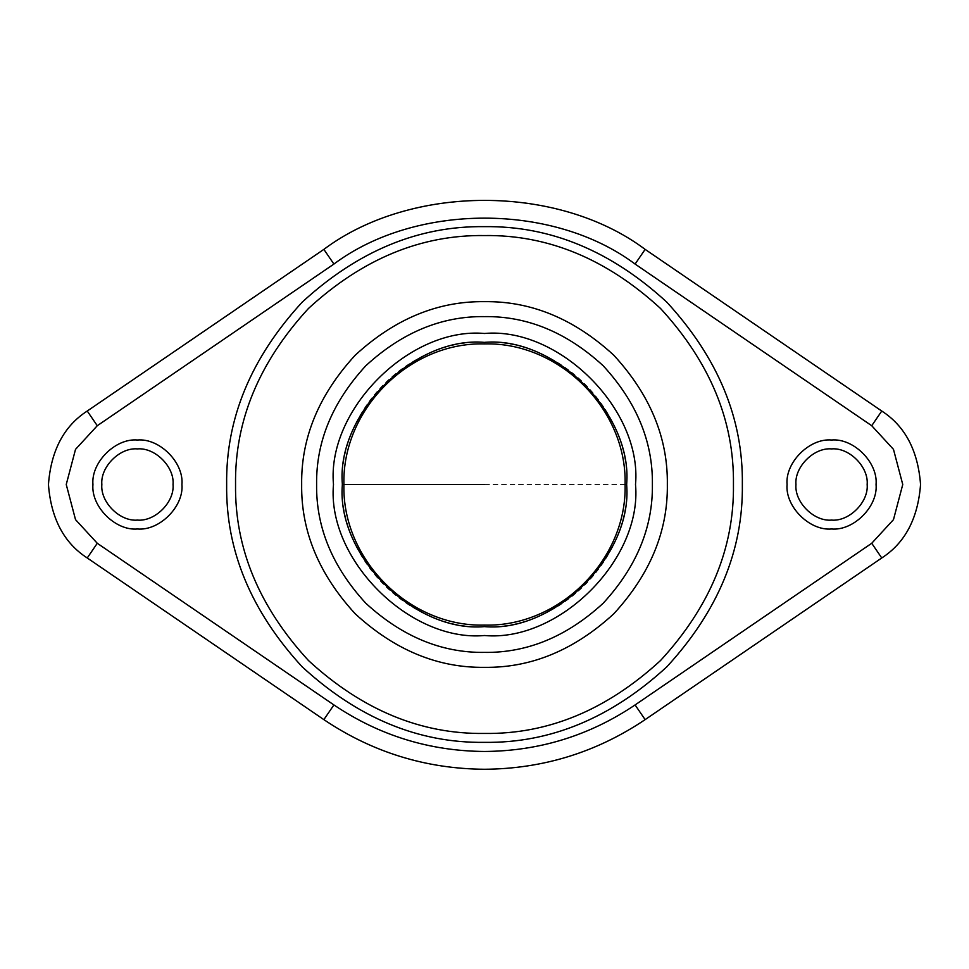 <?xml version="1.0" encoding="UTF-8"?>
<svg xmlns="http://www.w3.org/2000/svg" width="969" height="969" viewBox="0 0 969 969"><rect width="100%" height="100%" fill="white"/><g stroke="black" fill="none" stroke-linecap="round" stroke-linejoin="round"><path stroke-width="0.73" stroke-dasharray="4.84 3.63" d="M342.36 484.5C336.013 554.825 414.175 632.987 484.5 626.64C554.825 632.987 632.987 554.825 626.64 484.5C632.987 414.175 554.825 336.013 484.5 342.36C414.175 336.013 336.013 414.175 342.36 484.5L342.118 484.5C340.155 408.421 408.421 340.155 484.5 342.118C560.506 340.095 628.917 408.506 626.882 484.5L626.882 484.5C628.917 560.494 560.506 628.905 484.5 626.882C408.421 628.845 340.155 560.579 342.118 484.5L343.898 484.5M137.441 520.099C155.052 521.685 174.626 502.112 173.039 484.5C174.626 466.888 155.052 447.315 137.441 448.901C119.829 447.315 100.255 466.888 101.842 484.5C100.255 502.112 119.829 521.685 137.441 520.099M831.559 448.901C849.171 447.315 868.745 466.888 867.158 484.5C868.745 502.112 849.171 521.685 831.559 520.099C813.948 521.685 794.374 502.112 795.961 484.5C794.374 466.888 813.948 447.315 831.559 448.901M625.102 484.5L484.5 484.5M333.905 704.935L97.275 543.282L75.521 519.638L66.243 484.5L75.521 449.362L97.275 425.718L333.905 264.065C415.713 202.836 553.287 202.836 635.095 264.065L871.725 425.718L893.479 449.362L902.757 484.5L893.479 519.638L871.725 543.282L635.095 704.935C589.564 735.556 539.37 751.072 484.5 751.472C429.63 751.072 379.436 735.556 333.905 704.935L323.864 719.628M881.754 557.974L871.725 543.282M635.095 704.935L645.136 719.628M881.754 411.026L871.725 425.718M97.275 543.282L87.246 557.974M645.136 249.372L635.095 264.065M97.275 425.718L87.246 411.026M323.864 249.372L333.905 264.065"/><path stroke-width="1.45" d="M343.898 484.5C341.96 409.366 409.366 341.96 484.5 343.898C559.549 341.887 627.113 409.451 625.102 484.5C627.113 559.549 559.549 627.113 484.5 625.102C409.366 627.04 341.96 559.634 343.898 484.5L484.5 484.5M342.384 484.5C336.025 414.187 414.187 336.025 484.5 342.384C554.813 336.025 632.975 414.187 626.616 484.5C632.975 554.813 554.813 632.975 484.5 626.616C414.187 632.975 336.025 554.813 342.384 484.5M137.441 520.099C155.052 521.685 174.626 502.112 173.039 484.5C174.626 466.888 155.052 447.315 137.441 448.901C119.829 447.315 100.255 466.888 101.842 484.5C100.255 502.112 119.829 521.685 137.441 520.099M831.559 520.099C849.171 521.685 868.745 502.112 867.158 484.5C868.745 466.888 849.171 447.315 831.559 448.901C813.948 447.315 794.374 466.888 795.961 484.5C794.374 502.112 813.948 521.685 831.559 520.099M484.5 769.265C425.972 768.841 372.423 752.295 323.864 719.628L87.246 557.974C63.942 542.931 51.018 518.439 48.45 484.5C51.018 450.561 63.942 426.069 87.246 411.026L323.864 249.372C411.135 184.062 557.865 184.062 645.136 249.372L881.754 411.026C905.058 426.069 917.982 450.561 920.55 484.5C917.982 518.439 905.058 542.931 881.754 557.974L645.136 719.628C596.577 752.295 543.028 768.841 484.5 769.265M333.481 484.5C326.723 409.778 409.778 326.723 484.5 333.481C559.222 326.723 642.277 409.778 635.519 484.5C642.277 559.222 559.222 642.277 484.5 635.519C409.778 642.277 326.723 559.222 333.481 484.5M626.616 484.5L625.102 484.5M316.609 484.5C316.039 527.342 332.428 566.913 365.785 603.215C402.087 636.572 441.658 652.961 484.5 652.391C527.342 652.961 566.913 636.572 603.215 603.215C636.572 566.913 652.961 527.342 652.391 484.5C652.961 441.658 636.572 402.087 603.215 365.785C566.913 332.428 527.342 316.039 484.5 316.609C441.658 316.039 402.087 332.428 365.785 365.785C332.428 402.087 316.039 441.658 316.609 484.5M667.338 484.5C667.968 531.169 650.114 574.266 613.789 613.789C574.266 650.114 531.169 667.968 484.5 667.338C437.831 667.968 394.734 650.114 355.211 613.789C318.886 574.266 301.032 531.169 301.662 484.5C301.032 437.831 318.886 394.734 355.211 355.211C394.734 318.886 437.831 301.032 484.5 301.662C531.169 301.032 574.266 318.886 613.789 355.211C650.114 394.734 667.968 437.831 667.338 484.5M484.5 733.448C548.042 734.308 606.715 709.998 660.531 660.531C709.998 606.715 734.308 548.042 733.448 484.5C734.308 420.958 709.998 362.285 660.531 308.469C606.715 259.002 548.042 234.692 484.5 235.552C420.958 234.692 362.285 259.002 308.469 308.469C259.002 362.285 234.692 420.958 235.552 484.5C234.692 548.042 259.002 606.715 308.469 660.531C362.285 709.998 420.958 734.308 484.5 733.448M484.5 742.351C418.693 743.235 357.912 718.053 302.171 666.829C250.947 611.088 225.765 550.307 226.649 484.5C225.765 418.693 250.947 357.912 302.171 302.171C357.912 250.947 418.693 225.765 484.5 226.649C550.307 225.765 611.088 250.947 666.829 302.171C718.053 357.912 743.235 418.693 742.351 484.5C743.235 550.307 718.053 611.088 666.829 666.829C611.088 718.053 550.307 743.235 484.5 742.351M831.559 528.989C809.551 530.988 785.072 506.508 787.07 484.5C785.072 462.492 809.551 438.012 831.559 440.011C853.58 438.012 878.047 462.492 876.061 484.5C878.047 506.508 853.58 530.988 831.559 528.989M137.441 528.989C115.42 530.988 90.953 506.508 92.939 484.5C90.953 462.492 115.42 438.012 137.441 440.011C159.449 438.012 183.928 462.492 181.93 484.5C183.928 506.508 159.449 530.988 137.441 528.989M635.095 264.065C553.287 202.836 415.713 202.836 333.905 264.065L97.275 425.718L75.521 449.362L66.243 484.5L75.521 519.638L97.275 543.282L333.905 704.935C379.436 735.556 429.63 751.072 484.5 751.472C539.37 751.072 589.564 735.556 635.095 704.935L871.725 543.282L893.479 519.638L902.757 484.5L893.479 449.362L871.725 425.718L635.095 264.065L645.136 249.372M323.864 719.628L333.905 704.935M871.725 543.282L881.754 557.974M645.136 719.628L635.095 704.935M871.725 425.718L881.754 411.026M87.246 557.974L97.275 543.282M87.246 411.026L97.275 425.718M333.905 264.065L323.864 249.372"/></g></svg>
